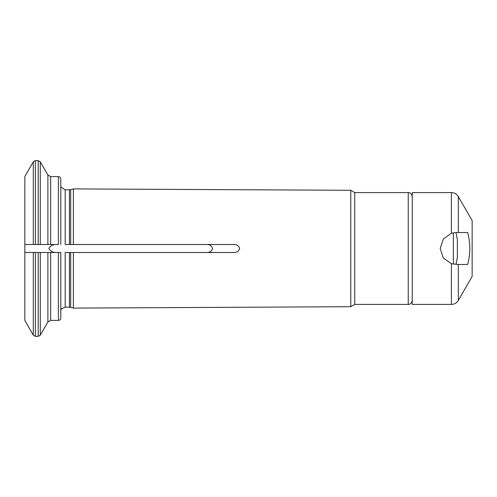 <?xml version="1.0" encoding="UTF-8"?>
<svg xmlns="http://www.w3.org/2000/svg" width="497" height="497" viewBox="0 0 497 497"><rect width="100%" height="100%" fill="white"/><g stroke="black" fill="none" stroke-linecap="round" stroke-linejoin="round"><path stroke-width="0.75" d="M70.673 307.37L69.431 307.208L69.431 252.495L65.188 252.495L70.673 252.495L70.673 307.37L73.376 308.097L73.376 252.495L70.673 252.495L206.653 252.495C209.722 252.569 211.685 251.24 212.554 248.5C211.691 245.767 209.722 244.437 206.653 244.505L70.673 244.505L70.673 189.63L73.376 188.903L73.376 244.505L65.188 244.505L65.188 189.792L69.431 189.792L69.431 244.505M50.657 176.615L47.892 175.012L47.892 244.505L40.282 244.505L50.657 244.505L50.657 176.615L58.397 176.615C59.839 176.739 60.64 177.541 60.796 179.007L60.796 244.505M50.657 244.505L58.397 244.505L58.397 176.615M35.38 252.495L35.38 336.363L38.207 336.363L40.282 335.164L40.282 252.495L47.892 252.495L24.85 252.495L33.305 252.495L33.305 335.164L24.85 320.515L24.85 244.505L33.305 244.505L33.305 161.836L24.85 176.485L24.85 244.505L38.207 244.505L38.207 160.637L40.282 161.836L40.282 244.505L38.207 244.505M60.796 252.495L60.796 317.993C60.64 319.459 59.839 320.261 58.397 320.385L58.397 252.495L60.404 252.495M57.236 244.505C53.409 244.195 50.601 245.524 48.812 248.506C50.595 251.47 53.403 252.799 57.236 252.495L50.657 252.495L50.657 320.385L47.892 321.988L47.892 252.495L58.397 252.495M57.236 252.495L60.392 252.495M408.248 304.412L408.248 192.587L354.74 192.587L354.74 304.412L408.248 304.412C408.273 304.593 411.628 304.456 412.243 300.418M354.74 192.587L350.764 190.289L350.764 306.711L73.376 308.097M73.376 244.505L233.863 244.505C236.889 244.437 238.808 245.773 239.616 248.5C238.815 251.227 236.895 252.557 233.863 252.495L206.653 252.495M73.376 252.495L233.863 252.495M233.863 244.505L206.653 244.505M456.047 232.528L457.352 239.604L457.352 257.396L456.047 264.472M458.315 196.582L472.15 220.544L472.15 276.456L458.315 300.418L458.315 264.472L467.665 264.472C470.529 253.83 470.529 243.176 467.665 232.528L456.178 232.528L451.4 233.255L451.4 192.587C454.413 192.687 456.718 194.016 458.315 196.582L458.315 232.528M451.4 192.587L412.243 192.587L412.243 304.412L451.4 304.412L451.4 263.745L443.312 257.974L440.199 248.5L443.318 239.026L451.4 233.255M451.4 263.745L458.315 264.472M33.305 161.836L35.38 160.637L35.38 244.505M38.207 336.363L38.207 252.495M65.188 252.495L65.188 307.208L69.431 307.208M457.352 239.604L457.352 257.396M453.376 264.224L453.376 232.776M70.673 189.63L69.431 189.792M65.188 189.792L60.796 186.915M47.892 175.012L40.282 161.836M35.38 160.637L38.207 160.637M354.74 304.412L350.764 306.711M65.188 307.208L61.839 308.569L60.796 310.085M50.657 320.385L58.397 320.385M47.892 321.988L40.282 335.164M408.248 192.587C408.273 192.407 411.628 192.544 412.243 196.582M33.305 335.164L35.38 336.363M350.764 190.289L73.376 188.903M451.4 304.412C454.413 304.313 456.718 302.984 458.315 300.418"/></g></svg>
